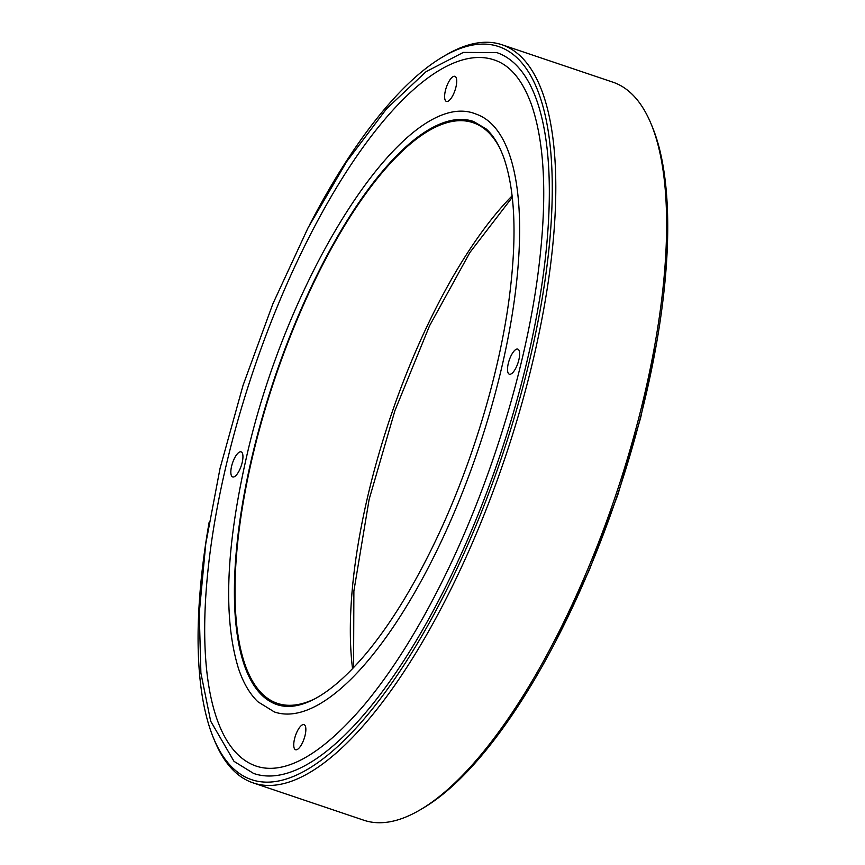 <?xml version="1.0" encoding="UTF-8"?>
<svg xmlns="http://www.w3.org/2000/svg" width="865" height="865" viewBox="0 0 865 865"><rect width="100%" height="100%" fill="white"/><g stroke="black" fill="none" stroke-linecap="round" stroke-linejoin="round"><path stroke-width="1.3" d="M242.211 462.418A13.245 4.585 -71.4 0 0 241.119 451.854A13.245 4.585 -71.4 0 0 232.544 462.937A13.245 4.585 -71.4 0 0 232.653 476.939A13.245 4.585 -71.4 0 0 242.211 462.418M455.985 86.9A13.245 4.585 -71.4 0 0 454.893 76.336A13.245 4.585 -71.4 0 0 446.318 87.419A13.245 4.585 -71.4 0 0 446.427 101.432A13.245 4.585 -71.4 0 0 455.985 86.9M518.892 359.689A13.245 4.585 -71.4 0 0 517.8 349.114A13.245 4.585 -71.4 0 0 509.226 360.197A13.245 4.585 -71.4 0 0 509.334 374.21A13.245 4.585 -71.4 0 0 518.892 359.689M305.118 735.207A13.245 4.585 -71.4 0 0 304.026 724.632A13.245 4.585 -71.4 0 0 295.452 735.715A13.245 4.585 -71.4 0 0 295.56 749.728A13.245 4.585 -71.4 0 0 305.118 735.207M225.408 468.657A372.599 128.972 108.6 0 1 494.348 59.988C510.188 65.21 522.59 80.164 531.543 104.838C545.501 145.666 547.48 203.307 537.479 277.73C524.331 373.972 488.855 487.557 443.258 579.301C418.314 629.59 392.223 671.164 364.976 704.034C317.596 760.021 281.449 774.618 256.116 766.076A372.599 128.972 108.6 0 1 225.408 468.657M502.078 365.927A315.476 109.195 -71.4 0 0 476.085 114.115C407.188 85.311 287.915 271.545 246.147 458.666C225.819 548.615 223.224 618.464 238.394 668.234C243.151 682.647 249.661 693.827 257.9 701.785L274.378 711.949A315.476 109.195 -71.4 0 0 502.078 365.927M209.103 522.471A386.871 133.913 -71.4 0 0 213.46 737.953A386.871 133.913 -71.4 0 0 368.241 714.068A386.871 133.913 -71.4 0 0 530.796 355.266A386.871 133.913 -71.4 0 0 443.367 56.528A386.871 133.913 -71.4 0 0 309.389 225.268M528.18 356.239A380.384 131.664 -71.4 0 0 496.834 52.614L463.326 52.419L426.056 71.676L386.568 108.763L346.573 161.755L308.016 227.906L272.897 303.766L243.043 385.358L220.045 468.365L205.762 543.761L199.264 613.058L200.896 673.067L210.66 721.151L234.015 761.362L253.618 773.451A380.384 131.664 -71.4 0 0 528.18 356.239M651.183 124.095L652.405 127.047A386.871 133.913 108.6 0 1 617.513 494.78A386.871 133.913 108.6 0 1 422.488 808.472L419.73 810.094A389.466 134.81 -71.4 0 0 616.064 494.283A389.466 134.81 -71.4 0 0 651.183 124.095A389.466 134.81 -71.4 0 0 612.842 82.153L502.046 44.775A389.466 134.81 108.6 0 1 534.148 355.656A389.466 134.81 108.6 0 1 253.023 782.847A389.466 134.81 108.6 0 1 214.682 740.905L213.46 737.953M253.023 782.847L363.819 820.225A389.466 134.81 -71.4 0 0 419.73 810.094M443.367 56.528L446.135 54.906A389.466 134.81 108.6 0 1 502.046 44.775M352.563 668.753A306.383 106.049 108.6 0 1 367.43 497.71A306.383 106.049 108.6 0 1 512.123 195.847M251.51 458.969A307.68 106.503 108.6 0 1 473.588 121.5L486.098 128.907C493.31 135.286 499.256 145.05 503.96 158.198C515.464 191.846 517.097 239.432 508.836 300.966C497.97 380.535 468.625 474.474 430.921 550.335C410.302 591.909 388.731 626.282 366.23 653.432C327.078 699.709 297.344 711.517 276.865 704.564A307.68 106.503 108.6 0 1 251.51 458.969M499.851 148.196A306.383 106.049 -71.4 0 0 473.177 122.722A306.383 106.049 -71.4 0 0 252.029 458.774A306.383 106.049 -71.4 0 0 277.276 703.332A306.383 106.049 -71.4 0 0 313.93 699.234M656.762 342.518L640.619 417.903L617.805 494.867L589.335 569.938L556.487 639.7M512.285 197.306L469.922 252.45L429.537 325.813L394.894 410.68L369.139 499.375L353.882 591.044L353.58 667.693"/></g></svg>
